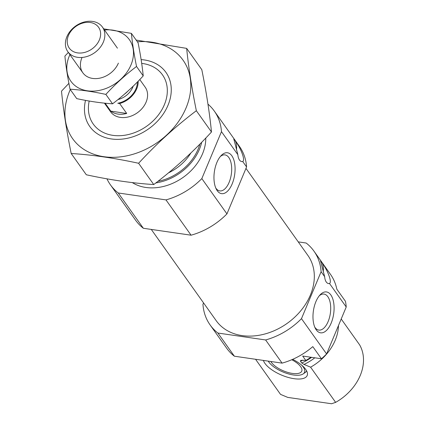 <?xml version="1.0" encoding="UTF-8"?>
<svg xmlns="http://www.w3.org/2000/svg" width="425" height="425" viewBox="0 0 425 425"><rect width="100%" height="100%" fill="white"/><g stroke="black" fill="none" stroke-linecap="round" stroke-linejoin="round"><path stroke-width="0.64" d="M215.735 187.935A18.19 9.021 98.2 0 0 215.964 188.275A18.19 9.021 98.2 0 0 219.789 190.894A18.19 9.021 98.2 0 0 231.327 174.192A18.19 9.021 98.2 0 0 225.006 154.897A18.19 9.021 98.2 0 0 220.283 156.581M298.249 241.878L306.165 243.026A63.702 49.082 144.6 0 1 313.937 251.111L330.416 274.268A63.702 49.082 144.6 0 1 336.828 289.186L345.456 301.32A63.702 49.082 144.6 0 1 346.226 306.999L326.586 353.945A63.702 49.082 144.6 0 1 321.428 358.764L302.674 356.044L305.814 360.453A46.713 35.992 144.6 0 0 310.903 357.239M313.937 251.111A63.702 49.082 144.6 0 1 321.114 271.702L324.647 276.67L320.588 260.961L321.73 262.321A10.614 5.265 -81.8 0 1 323.212 271.862M346.226 306.999L329.513 283.507C332.568 281.717 326.496 268.329 321.73 262.321A10.614 5.265 -81.8 0 0 320.503 261.147M321.114 271.702L301.479 318.654A63.702 49.082 144.6 0 1 265.62 339.963L282.094 363.125L234.377 356.208A63.702 49.082 144.6 0 1 226.605 348.123L210.125 324.966A63.702 49.082 144.6 0 1 202.948 304.369L203.559 302.913M265.62 339.963L217.898 333.046L234.377 356.208M282.094 363.125A63.702 49.082 144.6 0 0 312.8 346.63L321.428 358.764M301.479 318.654L326.586 353.945M217.898 333.046A63.702 49.082 144.6 0 1 210.125 324.966M303.03 360.087A41.831 32.231 144.6 0 1 300.491 361.266L300.783 360.315L305.814 360.453M300.491 361.266L301.697 362.961L304.018 364.416L310.601 367.184L335.633 402.363A46.713 35.992 144.6 0 0 359.662 344.919L341.206 318.984M338.465 325.545A46.713 35.992 144.6 0 1 310.601 367.184M255.558 359.279L280.527 394.373L287.752 397.402L331.543 403.75L335.633 402.363M245.969 168.39L307.881 255.42A56.27 43.355 144.6 0 1 287.167 323.367A56.27 43.355 144.6 0 1 216.182 320.657L151.273 229.42M207.968 104.146A63.702 49.082 144.6 0 1 214.29 111.047L239.397 146.338A63.702 49.082 144.6 0 1 246.58 166.935L242.733 161.532C245.788 159.736 239.716 146.354 234.951 140.346L233.808 138.986L237.867 154.695L221.468 131.644L201.833 178.59A63.702 49.082 144.6 0 1 165.973 199.899L118.251 192.982A63.702 49.082 144.6 0 1 110.479 184.902A63.702 49.082 144.6 0 1 106.962 178.835M214.29 111.047A63.702 49.082 144.6 0 1 221.468 131.644M141.7 63.394A42.468 32.72 144.6 0 1 142.88 63.548A42.468 32.72 144.6 0 1 165.235 102.452A42.468 32.72 144.6 0 1 117.576 135.729A42.468 32.72 144.6 0 1 89.192 101.038M139.772 79.56L145.164 87.141A21.234 16.363 144.6 0 1 137.344 112.779A21.234 16.363 144.6 0 1 110.558 111.759L104.422 103.132M201.678 142.29A46.713 35.992 144.6 0 1 155.847 182.936M205.79 138.035A46.713 35.992 144.6 0 1 179.552 179.738A46.713 35.992 144.6 0 1 132.318 182.596M246.58 166.935L226.939 213.881A63.702 49.082 144.6 0 1 191.08 235.195L143.358 228.273L118.251 192.982M191.08 235.195L165.973 199.899M143.358 228.273A63.702 49.082 144.6 0 1 135.586 220.192L110.479 184.902M217.212 190.666A20.655 10.248 98.2 0 0 230.881 186.596A20.655 10.248 98.2 0 0 233.867 160.039A20.655 10.248 98.2 0 0 221.154 155.587A20.655 10.248 98.2 0 0 216.293 189.141A20.655 10.248 98.2 0 0 217.212 190.666M242.733 161.532A10.614 5.265 -81.8 0 1 241.724 161.574A10.614 5.265 -81.8 0 1 237.867 154.695M226.939 213.881L201.833 178.59M233.723 139.172A10.614 5.265 -81.8 0 1 234.951 140.346A10.614 5.265 -81.8 0 1 236.438 149.887M316.232 329.848A20.655 10.248 98.2 0 0 329.896 325.773A20.655 10.248 98.2 0 0 332.881 299.221A20.655 10.248 98.2 0 0 320.174 294.764A20.655 10.248 98.2 0 0 315.313 328.323A20.655 10.248 98.2 0 0 316.232 329.848M329.513 283.507A10.614 5.265 -81.8 0 1 328.504 283.549A10.614 5.265 -81.8 0 1 324.647 276.67M263.42 360.416A23.683 9.483 -157.3 0 0 294.079 378.691A23.683 9.483 -157.3 0 0 307.392 373.028A23.683 9.483 -157.3 0 0 292.671 359.337M306.526 370.69A21.234 8.5 22.7 0 1 304.953 372.704L303.158 373.926A20.007 8.011 22.7 0 1 285.042 372.789A20.007 8.011 22.7 0 1 268.255 361.117M301.352 364.862A20.007 8.011 22.7 0 1 303.158 373.926M291.747 359.736A16.989 6.8 22.7 0 1 301.75 371.147A16.989 6.8 22.7 0 1 287.087 372.194A16.989 6.8 22.7 0 1 270.863 361.494M314.755 327.117A18.19 9.021 98.2 0 0 314.983 327.452A18.19 9.021 98.2 0 0 318.808 330.076A18.19 9.021 98.2 0 0 330.347 313.368A18.19 9.021 98.2 0 0 324.025 294.073A18.19 9.021 98.2 0 0 319.303 295.763M137.397 41.809A67.734 52.19 144.6 0 1 189.125 98.717A67.734 52.19 144.6 0 1 108.603 157.202A67.734 52.19 144.6 0 1 69.657 91.008A67.734 52.19 144.6 0 1 70.284 89.558M141.132 59.617A46.713 35.992 144.6 0 1 169.57 100.911A46.713 35.992 144.6 0 1 117.093 139.368A46.713 35.992 144.6 0 1 85.51 100.38M68.898 83.348L61.503 91.168C63.362 110.017 66.587 130.794 71.188 153.499C92.002 154.79 114.474 158.047 138.603 163.269C156.48 143.825 175.727 126.31 196.345 110.718C191.749 88.012 188.519 67.235 186.665 48.386L136.154 40.072M71.188 153.499L86.323 174.776C110.452 179.998 132.924 183.255 153.744 184.551L138.603 163.269M186.665 48.386L201.801 69.663C206.396 92.363 209.626 113.14 211.48 131.994C193.603 151.438 174.362 168.959 153.744 184.551M196.345 110.718L211.48 131.994M138.167 81.218A21.234 16.363 144.6 0 1 119.643 103.525L117.783 103.254A20.384 15.704 144.6 0 0 137.387 82.009M110.797 111.143A21.234 16.363 -35.4 0 0 118.001 114.091A21.234 16.363 -35.4 0 0 126.703 113.448L110.797 111.143L105.15 103.206M119.643 103.525L126.703 113.448M77.568 52.886A17.978 13.85 144.6 0 1 73.727 28.151A17.978 13.85 144.6 0 1 100.481 32.029A17.978 13.85 144.6 0 1 77.568 52.886M77.616 57.333A21.234 16.363 144.6 0 1 67.825 51.691A21.234 16.363 144.6 0 1 75.645 26.047A21.234 16.363 144.6 0 1 102.43 27.073A21.234 16.363 144.6 0 1 99.832 47.85A21.234 16.363 144.6 0 1 77.616 57.333M131.389 33.368L138.083 42.782C140.526 54.841 142.242 65.88 143.225 75.894C133.732 86.227 123.505 95.529 112.556 103.817C101.495 103.126 89.553 101.4 76.739 98.621L70.04 89.207C81.101 89.893 93.038 91.625 105.857 94.398C115.35 84.07 125.577 74.763 136.531 66.481C134.088 54.421 132.372 43.382 131.389 33.368L103.7 28.863M112.556 103.817L105.857 94.398M143.225 75.894L136.531 66.481M68.351 52.429L64.897 56.095C65.88 66.109 67.596 77.148 70.04 89.207M82.057 57.455A21.234 16.363 -35.4 0 0 92.438 78.402A21.234 16.363 -35.4 0 0 118.384 63.123M69.918 54.628A35.886 27.652 -35.4 0 0 86.748 90.706A35.886 27.652 -35.4 0 0 130.974 64.951A35.886 27.652 -35.4 0 0 104.518 30.01M311.599 357.34A41.831 32.231 144.6 0 1 301.697 362.961M314.808 357.802A42.824 32.996 144.6 0 1 304.018 364.416M190.862 153A41.831 32.231 144.6 0 1 168.475 172.869M199.872 144.128A45.225 34.85 144.6 0 1 157.893 181.347M133.195 86.169A17.834 13.743 144.6 0 1 117.969 99.572M127.649 91.354A17.834 13.743 144.6 0 1 124.435 94.185M67.825 51.691L82.838 72.792M102.43 27.073L117.438 48.174"/></g></svg>
